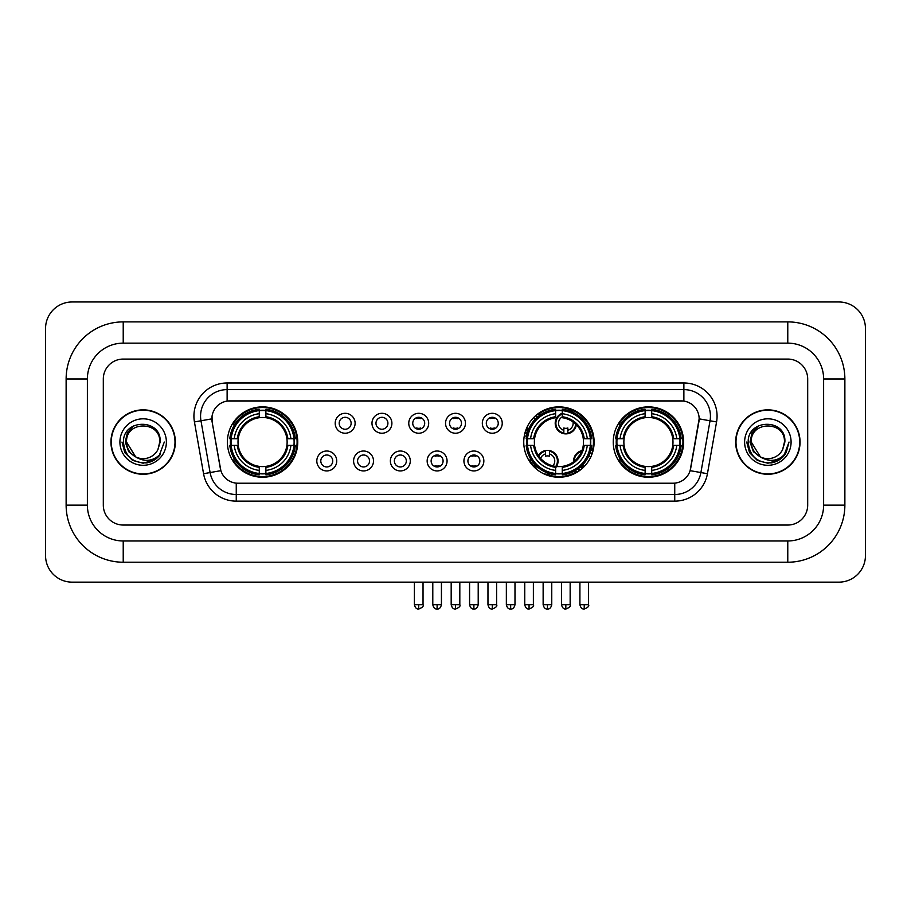 <?xml version="1.0" encoding="UTF-8"?>
<svg xmlns="http://www.w3.org/2000/svg" width="911" height="911" viewBox="0 0 911 911"><rect width="100%" height="100%" fill="white"/><g stroke="black" fill="none" stroke-linecap="round" stroke-linejoin="round"><path stroke-width="1.37" d="M523.745 442.051A35.187 35.187 0 0 0 558.933 477.239A35.187 35.187 0 0 0 594.12 442.051A35.187 35.187 0 0 0 558.933 406.875A35.187 35.187 0 0 0 523.745 442.051M613.24 442.051A35.187 35.187 0 0 0 648.427 477.239A35.187 35.187 0 0 0 683.614 442.051A35.187 35.187 0 0 0 648.427 406.875A35.187 35.187 0 0 0 613.24 442.051M227.386 442.051A35.187 35.187 0 0 0 262.573 477.239A35.187 35.187 0 0 0 297.76 442.051A35.187 35.187 0 0 0 262.573 406.875A35.187 35.187 0 0 0 227.386 442.051M336.728 460.977A9.953 9.953 0 0 1 326.776 470.93A9.953 9.953 0 0 1 316.812 460.977A9.953 9.953 0 0 1 326.776 451.013A9.953 9.953 0 0 1 336.728 460.977M320.797 460.977A5.978 5.978 0 0 0 326.776 466.956A5.978 5.978 0 0 0 332.743 460.977A5.978 5.978 0 0 0 326.776 454.999A5.978 5.978 0 0 0 320.797 460.977M373.51 460.977A9.953 9.953 0 0 1 363.557 470.93A9.953 9.953 0 0 1 353.593 460.977A9.953 9.953 0 0 1 363.557 451.013A9.953 9.953 0 0 1 373.51 460.977M357.579 460.977A5.978 5.978 0 0 0 363.557 466.956A5.978 5.978 0 0 0 369.524 460.977A5.978 5.978 0 0 0 363.557 454.999A5.978 5.978 0 0 0 357.579 460.977M410.292 460.977A9.953 9.953 0 0 1 400.328 470.93A9.953 9.953 0 0 1 390.375 460.977A9.953 9.953 0 0 1 400.328 451.013A9.953 9.953 0 0 1 410.292 460.977M394.361 460.977A5.978 5.978 0 0 0 400.328 466.956A5.978 5.978 0 0 0 406.306 460.977A5.978 5.978 0 0 0 400.328 454.999A5.978 5.978 0 0 0 394.361 460.977M447.073 460.977A9.953 9.953 0 0 1 437.109 470.93A9.953 9.953 0 0 1 427.157 460.977A9.953 9.953 0 0 1 437.109 451.013A9.953 9.953 0 0 1 447.073 460.977M431.131 460.977A5.978 5.978 0 0 0 437.109 466.956A5.978 5.978 0 0 0 443.088 460.977A5.978 5.978 0 0 0 437.109 454.999A5.978 5.978 0 0 0 431.131 460.977M483.843 460.977A9.953 9.953 0 0 1 473.891 470.93A9.953 9.953 0 0 1 463.927 460.977A9.953 9.953 0 0 1 473.891 451.013A9.953 9.953 0 0 1 483.843 460.977M467.912 460.977A5.978 5.978 0 0 0 473.891 466.956A5.978 5.978 0 0 0 479.869 460.977A5.978 5.978 0 0 0 473.891 454.999A5.978 5.978 0 0 0 467.912 460.977M355.119 423.273A9.953 9.953 0 0 1 345.167 433.226A9.953 9.953 0 0 1 335.202 423.273A9.953 9.953 0 0 1 345.167 413.309A9.953 9.953 0 0 1 355.119 423.273M339.188 423.273A5.978 5.978 0 0 0 345.167 429.24A5.978 5.978 0 0 0 351.134 423.273A5.978 5.978 0 0 0 345.167 417.295A5.978 5.978 0 0 0 339.188 423.273M391.901 423.273A9.953 9.953 0 0 1 381.937 433.226A9.953 9.953 0 0 1 371.984 423.273A9.953 9.953 0 0 1 381.937 413.309A9.953 9.953 0 0 1 391.901 423.273M375.97 423.273A5.978 5.978 0 0 0 381.937 429.24A5.978 5.978 0 0 0 387.915 423.273A5.978 5.978 0 0 0 381.937 417.295A5.978 5.978 0 0 0 375.97 423.273M428.682 423.273A9.953 9.953 0 0 1 418.718 433.226A9.953 9.953 0 0 1 408.766 423.273A9.953 9.953 0 0 1 418.718 413.309A9.953 9.953 0 0 1 428.682 423.273M412.751 423.273A5.978 5.978 0 0 0 418.718 429.24A5.978 5.978 0 0 0 424.697 423.273A5.978 5.978 0 0 0 418.718 417.295A5.978 5.978 0 0 0 412.751 423.273M465.453 423.273A9.953 9.953 0 0 1 455.5 433.226A9.953 9.953 0 0 1 445.547 423.273A9.953 9.953 0 0 1 455.5 413.309A9.953 9.953 0 0 1 465.453 423.273M449.522 423.273A5.978 5.978 0 0 0 455.5 429.24A5.978 5.978 0 0 0 461.478 423.273A5.978 5.978 0 0 0 455.5 417.295A5.978 5.978 0 0 0 449.522 423.273M502.234 423.273A9.953 9.953 0 0 1 492.282 433.226A9.953 9.953 0 0 1 482.318 423.273A9.953 9.953 0 0 1 492.282 413.309A9.953 9.953 0 0 1 502.234 423.273M486.303 423.273A5.978 5.978 0 0 0 492.282 429.24A5.978 5.978 0 0 0 498.249 423.273A5.978 5.978 0 0 0 492.282 417.295A5.978 5.978 0 0 0 486.303 423.273M203.563 473.709L194.43 421.93A33.195 33.195 0 0 1 227.124 382.973L683.876 382.973A33.195 33.195 0 0 1 716.57 421.93L707.437 473.709A33.195 33.195 0 0 1 674.744 501.141L236.256 501.141A33.195 33.195 0 0 1 203.563 473.709L210.099 472.558L200.967 420.78A26.556 26.556 0 0 1 227.124 389.612L683.876 389.612A26.556 26.556 0 0 1 710.033 420.78L700.901 472.558A26.556 26.556 0 0 1 674.744 494.502L236.256 494.502A26.556 26.556 0 0 1 210.099 472.558L220.872 470.657L212.126 421.93A17.924 17.924 0 0 1 229.777 400.897L681.223 400.897A17.924 17.924 0 0 1 698.874 421.93L690.675 468.402A17.924 17.924 0 0 1 673.024 483.217L237.976 483.217A17.924 17.924 0 0 1 220.325 468.402L212.126 421.93L212.047 416.168M230.551 445.377A32.204 32.204 0 0 1 230.551 438.738M616.394 445.377A32.204 32.204 0 0 1 616.394 438.738M526.911 445.377A32.204 32.204 0 0 1 526.911 438.738M110.948 442.051A32.204 32.204 0 0 0 143.141 474.255A32.204 32.204 0 0 0 175.345 442.051A32.204 32.204 0 0 0 143.141 409.859A32.204 32.204 0 0 0 110.948 442.051M735.655 442.051A32.204 32.204 0 0 0 767.859 474.255A32.204 32.204 0 0 0 800.052 442.051A32.204 32.204 0 0 0 767.859 409.859A32.204 32.204 0 0 0 735.655 442.051M227.124 382.973L227.124 401.091L683.876 401.091L683.876 382.973M673.024 483.217L237.976 483.217M716.57 421.93L699.147 418.855L690.128 470.657L707.437 473.709M690.675 468.402L690.572 468.971M220.428 468.971L220.325 468.402M807.693 378.987A19.917 19.917 0 0 0 787.776 359.071L123.224 359.071A19.917 19.917 0 0 0 103.307 378.987L103.307 505.127A19.917 19.917 0 0 0 123.224 525.043L787.776 525.043A19.917 19.917 0 0 0 807.693 505.127L807.693 378.987A19.917 19.917 0 0 0 787.776 359.071L123.224 359.071A19.917 19.917 0 0 0 103.307 378.987L103.307 505.127A19.917 19.917 0 0 0 123.224 525.043L787.776 525.043A19.917 19.917 0 0 0 807.693 505.127L807.693 378.987M175.003 442.051A31.862 31.862 0 0 0 143.141 410.189A31.862 31.862 0 0 0 111.279 442.051A31.862 31.862 0 0 0 143.141 473.925A31.862 31.862 0 0 0 175.003 442.051M164.299 442.051L159.072 455.978L156.111 458.78M136.912 457.732L128.679 451.674L125.274 442.051L127.392 432.691L133.94 425.699M135.466 456.775L126.549 442.051C125.524 420.643 160.757 420.643 159.744 442.051L157.922 449.613L160.142 442.051C161.782 418.092 122.746 418.673 123.475 442.051C124.796 456.172 132.573 463.118 146.819 462.89C152.615 461.775 157.216 458.814 160.609 454.008C152.946 461.365 144.644 462.321 135.693 456.889L126.549 442.051C125.524 420.643 160.757 420.643 159.744 442.051L157.922 449.613A16.592 16.592 0 0 1 135.693 456.889L126.549 442.051C125.524 420.643 160.757 420.643 159.744 442.051L157.922 449.613M135.693 456.889C129.886 453.689 126.834 448.747 126.549 442.051C125.524 420.643 160.757 420.643 159.744 442.051M119.91 442.051A23.23 23.23 0 0 0 143.141 465.293A23.23 23.23 0 0 0 166.383 442.051A23.23 23.23 0 0 0 143.141 418.821A23.23 23.23 0 0 0 119.91 442.051M160.609 454.008L154.665 459.804M154.528 459.896L146.819 462.89L154.563 459.861L146.819 462.89L154.563 459.861L143.141 463.221L132.562 460.385L124.818 452.642L121.983 442.051M799.721 442.051A31.862 31.862 0 0 0 767.859 410.189A31.862 31.862 0 0 0 735.997 442.051A31.862 31.862 0 0 0 767.859 473.925A31.862 31.862 0 0 0 799.721 442.051M779.258 459.884L771.64 462.879L779.258 459.884L771.64 462.879L779.258 459.884L767.859 463.221L757.28 460.385L749.537 452.642L746.701 442.051L749.537 452.642L757.28 460.385L767.859 463.221L778.438 460.385L786.182 452.642L789.017 442.051L783.79 455.978L780.829 458.78M761.63 457.732L753.397 451.674L749.992 442.051L752.099 432.691L758.658 425.699M760.412 456.889C754.604 453.689 751.552 448.747 751.256 442.051C750.243 420.643 785.476 420.643 784.451 442.051L782.64 449.613A16.592 16.592 0 0 1 760.412 456.889L751.256 442.051C750.243 420.643 785.476 420.643 784.451 442.051L782.64 449.613L784.861 442.051C786.5 418.092 747.464 418.673 748.193 442.051C749.514 456.172 757.292 463.118 771.537 462.89C777.334 461.775 781.934 458.814 785.328 454.008C777.664 461.365 769.362 462.321 760.412 456.889L760.343 456.855M784.451 442.051C785.476 420.643 750.243 420.643 751.256 442.051C750.243 420.643 785.476 420.643 784.451 442.051L782.64 449.613M744.617 442.051A23.23 23.23 0 0 0 767.859 465.293A23.23 23.23 0 0 0 791.09 442.051A23.23 23.23 0 0 0 767.859 418.821A23.23 23.23 0 0 0 744.617 442.051M785.328 454.008L779.383 459.804M789.017 442.051L786.182 452.642L778.438 460.385L767.859 463.221L757.28 460.385L749.537 452.642L746.701 442.051L749.537 452.642L757.28 460.385L767.859 463.221L778.438 460.385L786.182 452.642L789.017 442.051L786.182 452.642L778.438 460.385L767.859 463.221L757.28 460.385L749.537 452.642L746.701 442.051M785.282 454.077L779.395 459.793L785.282 454.077M286.908 445.377A24.563 24.563 0 0 0 265.898 417.716L265.898 417.716A24.563 24.563 0 0 0 238.238 445.377A24.563 24.563 0 0 0 286.908 445.377L287.899 445.377L286.908 445.377A24.563 24.563 0 0 1 265.898 466.398L265.898 470.406A28.548 28.548 0 0 0 290.928 445.377L295.335 445.377A32.933 32.933 0 0 1 265.898 474.813L265.898 473.481A31.6 31.6 0 0 0 294.002 445.377M231.212 445.377A31.532 31.532 0 0 1 231.212 438.738M265.898 410.702A31.532 31.532 0 0 0 259.259 410.702M293.934 438.738A31.532 31.532 0 0 1 293.934 445.377M295.335 438.738A32.933 32.933 0 0 0 265.898 409.301L265.898 410.633A31.6 31.6 0 0 1 294.002 438.738L295.335 438.738M229.811 445.377A32.933 32.933 0 0 0 259.259 474.813L259.259 473.481A31.6 31.6 0 0 1 231.143 445.377L229.811 445.377M294.002 438.738L290.928 438.738A28.548 28.548 0 0 0 265.898 413.708L265.898 410.633M265.898 473.481L265.898 470.406M231.143 445.377L234.218 445.377A28.548 28.548 0 0 0 259.259 470.406L259.259 473.481M265.898 413.708L265.898 416.737A25.531 25.531 0 0 1 287.899 438.738L290.928 438.738M290.928 445.377L287.899 445.377A25.531 25.531 0 0 1 265.898 467.377M259.259 470.406L259.259 466.398A24.563 24.563 0 0 1 238.238 445.377L234.218 445.377M286.908 438.738L287.899 438.738M265.898 473.413A31.532 31.532 0 0 1 259.259 473.413M259.259 409.301A32.933 32.933 0 0 0 229.811 438.738L231.143 438.738A31.6 31.6 0 0 1 259.259 410.633L259.259 409.301M259.259 410.633L259.259 413.708A28.548 28.548 0 0 0 234.218 438.738L231.143 438.738M259.259 417.671L259.259 413.708M234.218 438.738L237.259 438.738A25.531 25.531 0 0 1 259.259 416.737M259.259 466.398L259.259 467.377A25.531 25.531 0 0 1 237.259 445.377M234.947 424.127L233.068 424.127A34.527 34.527 0 0 1 297.1 442.051A34.527 34.527 0 0 1 233.068 459.987L234.947 459.987M562.258 473.481L562.258 474.813A32.933 32.933 0 0 0 591.694 445.377L590.362 445.377A31.6 31.6 0 0 1 562.258 473.481L562.258 470.406A28.548 28.548 0 0 0 587.288 445.377L583.268 445.377A24.563 24.563 0 0 0 562.258 417.716L562.258 416.908A7.299 7.299 0 0 0 563.841 430.299L563.841 427.954A5.09 5.09 0 0 0 567.826 427.954L567.826 433.021A9.953 9.953 0 0 0 575.752 424.162M556.519 466.5A24.563 24.563 0 0 0 583.268 445.377L584.258 445.377A25.531 25.531 0 0 1 562.258 467.377L562.258 470.406M555.619 410.633L555.619 409.301A32.933 32.933 0 0 0 526.171 438.738L527.503 438.738A31.6 31.6 0 0 1 555.619 410.633L555.619 413.708A28.548 28.548 0 0 0 530.578 438.738L534.598 438.738A24.563 24.563 0 0 0 555.619 466.398L555.619 474.813A32.933 32.933 0 0 1 526.171 445.377L527.503 445.377A31.6 31.6 0 0 0 555.619 473.481M527.571 445.377A31.532 31.532 0 0 1 527.571 438.738M562.258 410.702A31.532 31.532 0 0 0 555.619 410.702M590.294 438.738A31.532 31.532 0 0 1 590.294 445.377M591.694 438.738A32.933 32.933 0 0 0 562.258 409.301L562.258 410.633A31.6 31.6 0 0 1 590.362 438.738L591.694 438.738M590.362 438.738L587.288 438.738A28.548 28.548 0 0 0 562.258 413.708L562.258 410.633M587.288 445.377L590.362 445.377M527.503 445.377L530.578 445.377A28.548 28.548 0 0 0 555.619 470.406M562.258 413.708L562.258 417.716A24.563 24.563 0 0 0 561.233 417.602M583.268 438.738L587.288 438.738M555.619 466.398A24.563 24.563 0 0 1 534.598 445.377L530.578 445.377M562.258 466.432L562.258 467.377M562.258 473.413A31.532 31.532 0 0 1 555.619 473.413M530.578 438.738L527.503 438.738M555.619 416.737A25.531 25.531 0 0 0 533.618 438.738L534.598 438.738A24.563 24.563 0 0 1 555.619 417.716L555.619 413.708M555.619 417.716A24.563 24.563 0 0 1 556.872 417.58M538.674 414.106A34.527 34.527 0 0 1 592.401 450.512M576.504 471.773A34.527 34.527 0 0 1 546.372 474.21M536.203 468.038A34.527 34.527 0 0 1 529.428 459.987L531.307 459.987M672.762 445.377A24.563 24.563 0 0 0 651.741 417.716L651.741 417.716A24.563 24.563 0 0 0 624.092 445.377A24.563 24.563 0 0 0 672.762 445.377L673.741 445.377L672.762 445.377A24.563 24.563 0 0 1 651.741 466.398L651.741 470.406A28.548 28.548 0 0 0 676.782 445.377L681.189 445.377A32.933 32.933 0 0 1 651.741 474.813L651.741 473.481A31.6 31.6 0 0 0 679.857 445.377M617.066 445.377A31.532 31.532 0 0 1 617.066 438.738M651.741 410.702A31.532 31.532 0 0 0 645.102 410.702M679.788 438.738A31.532 31.532 0 0 1 679.788 445.377M681.189 438.738A32.933 32.933 0 0 0 651.741 409.301L651.741 410.633A31.6 31.6 0 0 1 679.857 438.738L681.189 438.738M615.665 445.377A32.933 32.933 0 0 0 645.102 474.813L645.102 473.481A31.6 31.6 0 0 1 616.998 445.377L615.665 445.377M679.857 438.738L676.782 438.738A28.548 28.548 0 0 0 651.741 413.708L651.741 410.633M651.741 473.481L651.741 470.406M616.998 445.377L620.072 445.377A28.548 28.548 0 0 0 645.102 470.406L645.102 473.481M651.741 413.708L651.741 416.737A25.531 25.531 0 0 1 673.741 438.738L676.782 438.738M676.782 445.377L673.741 445.377A25.531 25.531 0 0 1 651.741 467.377M645.102 470.406L645.102 466.398A24.563 24.563 0 0 1 624.092 445.377L620.072 445.377M672.762 438.738L673.741 438.738M651.741 473.413A31.532 31.532 0 0 1 645.102 473.413M645.102 409.301A32.933 32.933 0 0 0 615.665 438.738L616.998 438.738A31.6 31.6 0 0 1 645.102 410.633L645.102 409.301M645.102 410.633L645.102 413.708A28.548 28.548 0 0 0 620.072 438.738L616.998 438.738M645.102 417.671L645.102 413.708M620.072 438.738L623.101 438.738A25.531 25.531 0 0 1 645.102 416.737M645.102 466.398L645.102 467.377A25.531 25.531 0 0 1 623.101 445.377M620.801 424.127L618.922 424.127A34.527 34.527 0 0 1 682.943 442.051A34.527 34.527 0 0 1 618.922 459.987L620.801 459.987M416.726 428.899L416.726 427.954A5.09 5.09 0 0 0 420.711 427.954L420.711 428.899M420.711 417.637L420.711 418.582A5.09 5.09 0 0 0 416.726 418.582L416.726 417.637M453.507 428.899L453.507 427.954A5.09 5.09 0 0 0 457.493 427.954L457.493 428.899M457.493 417.637L457.493 418.582A5.09 5.09 0 0 0 453.507 418.582L453.507 417.637M490.289 428.899L490.289 427.954A5.09 5.09 0 0 0 494.274 427.954L494.274 428.899M494.274 417.637L494.274 418.582A5.09 5.09 0 0 0 490.289 418.582L490.289 417.637M537.604 416.965A10.625 10.625 0 0 0 536.078 415.302M528.984 428.364A5.09 5.09 0 0 1 527.07 427.954L527.07 430.299A7.299 7.299 0 0 1 525.932 429.867M537.103 417.397A9.953 9.953 0 0 0 535.577 415.735M535.167 419.265A7.299 7.299 0 0 0 533.652 417.591M525.1 432.406A9.953 9.953 0 0 0 527.07 433.021L527.07 433.704A10.625 10.625 0 0 0 527.082 433.704A10.625 10.625 0 0 1 524.918 433.055M527.07 433.021L527.07 430.299M524.326 435.674A13.278 13.278 0 0 0 526.512 436.301M539.699 415.325A13.278 13.278 0 0 0 538.196 413.628M562.258 413.981A9.953 9.953 0 0 0 563.841 433.021L563.841 433.704A10.625 10.625 0 0 1 562.258 413.264M567.826 430.299A7.299 7.299 0 0 0 573.019 421.93M563.841 433.021L563.841 430.299M563.841 433.704A10.625 10.625 0 0 0 576.356 424.742M573.93 412.74A13.278 13.278 0 0 0 566.494 410.007M567.826 433.704L567.826 433.021M435.116 466.614L435.116 465.669A5.09 5.09 0 0 0 439.102 465.669L439.102 466.614M439.102 455.341L439.102 456.286A5.09 5.09 0 0 0 435.116 456.286L435.116 455.341M471.898 466.614L471.898 465.669A5.09 5.09 0 0 0 475.884 465.669L475.884 466.614M475.884 455.341L475.884 456.286A5.09 5.09 0 0 0 471.898 456.286L471.898 455.341M538.355 455.477A10.625 10.625 0 0 1 549.435 450.546L549.435 456.286A5.09 5.09 0 0 0 545.461 456.286L545.461 453.951A7.299 7.299 0 0 0 540.61 458.415M555.619 467.776A10.625 10.625 0 0 0 549.435 450.546M555.619 466.671A9.953 9.953 0 0 0 549.435 451.218M552.875 465.863A7.299 7.299 0 0 0 549.435 453.951M545.461 453.951L545.461 450.546M545.461 451.218A9.953 9.953 0 0 0 538.777 456.092M534.837 464.496L534.837 465.122A13.278 13.278 0 0 0 538.116 470.429M543.366 473.618A13.278 13.278 0 0 0 550.529 473.891M573.634 461.74A10.625 10.625 0 0 1 581.97 450.603M592.093 453.837A10.625 10.625 0 0 0 590.248 452.232M584.668 466.056A5.09 5.09 0 0 1 582.231 465.669L582.231 468.003A7.299 7.299 0 0 1 580.284 467.127M579.612 455.318A7.299 7.299 0 0 0 577.494 458.142M591.831 454.543A9.953 9.953 0 0 0 590.032 452.881M590.601 457.402A7.299 7.299 0 0 0 589.007 455.454M579.601 470.531A10.625 10.625 0 0 1 577.54 469.222M581.673 451.355A9.953 9.953 0 0 0 574.272 461.239M578.109 468.835A9.953 9.953 0 0 0 580.205 470.087M575.183 470.702A13.278 13.278 0 0 0 577.107 472.183M592.97 450.979A13.278 13.278 0 0 0 591 449.556M123.224 321.89L123.224 343.14L787.776 343.14L787.776 321.89A57.097 57.097 0 0 1 844.873 378.987A57.097 57.097 0 0 0 787.776 321.89L123.224 321.89A57.097 57.097 0 0 0 66.127 378.987L66.127 505.127A57.097 57.097 0 0 0 123.224 562.224L787.776 562.224A57.097 57.097 0 0 0 844.873 505.127L844.873 378.987L823.624 378.987A35.848 35.848 0 0 0 787.776 343.14L123.224 343.14A35.848 35.848 0 0 0 87.376 378.987L87.376 505.127A35.848 35.848 0 0 0 123.224 540.975L787.776 540.975A35.848 35.848 0 0 0 823.624 505.127L823.624 378.987L823.624 505.127L844.873 505.127M865.45 328.529A26.556 26.556 0 0 0 838.894 301.974L72.106 301.974A26.556 26.556 0 0 0 45.55 328.529L45.55 555.585A26.556 26.556 0 0 0 72.106 582.14L838.894 582.14A26.556 26.556 0 0 0 865.45 555.585L865.45 328.529M194.43 421.93L200.967 420.78A26.556 26.556 0 0 1 200.568 416.168M200.967 420.78L211.853 418.855M674.744 483.137L674.744 501.141M236.256 501.141L236.256 483.137M259.259 473.709A31.828 31.828 0 0 0 265.898 473.709M294.23 445.377A31.828 31.828 0 0 0 294.23 438.738M265.898 410.394A31.828 31.828 0 0 0 259.259 410.394M562.258 466.398A24.563 24.563 0 0 0 583.268 445.377M584.258 438.738A25.531 25.531 0 0 0 562.258 416.737M533.618 445.377A25.531 25.531 0 0 0 555.619 467.377M555.619 473.709A31.828 31.828 0 0 0 562.258 473.709M590.59 445.377A31.828 31.828 0 0 0 590.59 438.738M562.258 410.394A31.828 31.828 0 0 0 555.619 410.394M645.102 473.709A31.828 31.828 0 0 0 651.741 473.709M680.084 445.377A31.828 31.828 0 0 0 680.084 438.738M651.741 410.394A31.828 31.828 0 0 0 645.102 410.394M418.718 604.71L414.403 604.71C415.154 607.785 416.6 609.22 418.718 609.026L418.718 604.71L423.034 604.71L423.034 582.14M455.5 604.71L451.184 604.71C451.936 607.785 453.382 609.22 455.5 609.026L455.5 604.71L459.816 604.71L459.816 582.14M492.282 604.71L487.966 604.71C488.717 607.785 490.152 609.22 492.282 609.026L492.282 604.71L496.597 604.71L496.597 582.14M529.063 604.71L524.747 604.71C525.499 607.785 526.934 609.22 529.063 609.026L529.063 604.71L533.379 604.71L533.379 582.14M565.833 604.71L561.518 604.71C562.281 607.785 563.715 609.22 565.833 609.026L565.833 604.71L570.149 604.71L570.149 582.14M437.109 604.71L432.793 604.71C433.545 607.785 434.991 609.22 437.109 609.026L437.109 604.71L441.425 604.71L441.425 582.14M473.891 604.71L469.575 604.71C470.327 607.785 471.761 609.22 473.891 609.026L473.891 604.71L478.207 604.71L478.207 582.14M510.672 604.71L506.357 604.71C507.108 607.785 508.543 609.22 510.672 609.026L510.672 604.71L514.988 604.71L514.988 582.14M547.443 604.71L543.138 604.71C543.89 607.785 545.325 609.22 547.443 609.026L547.443 604.71L551.759 604.71L551.759 582.14M584.224 604.71L579.908 604.71C580.66 607.785 582.106 609.22 584.224 609.026L584.224 604.71L588.54 604.71L588.54 582.14M787.776 562.224L787.776 540.975L123.224 540.975L123.224 562.224M66.127 505.127L87.376 505.127L87.376 378.987L66.127 378.987M414.403 604.71L414.403 582.14M423.034 604.71C423.911 606.088 422.476 607.523 418.718 609.026M451.184 604.71L451.184 582.14M459.816 604.71C460.693 606.088 459.258 607.523 455.5 609.026M487.966 604.71L487.966 582.14M496.597 604.71C497.474 606.088 496.028 607.523 492.282 609.026M524.747 604.71L524.747 582.14M533.379 604.71C534.245 606.088 532.81 607.523 529.063 609.026M561.518 604.71L561.518 582.14M570.149 604.71C571.026 606.088 569.591 607.523 565.833 609.026M432.793 604.71L432.793 582.14M441.425 604.71C440.673 607.785 439.239 609.22 437.109 609.026M469.575 604.71L469.575 582.14M478.207 604.71C477.455 607.785 476.009 609.22 473.891 609.026M506.357 604.71L506.357 582.14M514.988 604.71C514.237 607.785 512.791 609.22 510.672 609.026M543.138 604.71L543.138 582.14M551.759 604.71C551.007 607.785 549.572 609.22 547.443 609.026M579.908 604.71L579.908 582.14M588.54 604.71C589.417 606.088 587.982 607.523 584.224 609.026"/></g></svg>
